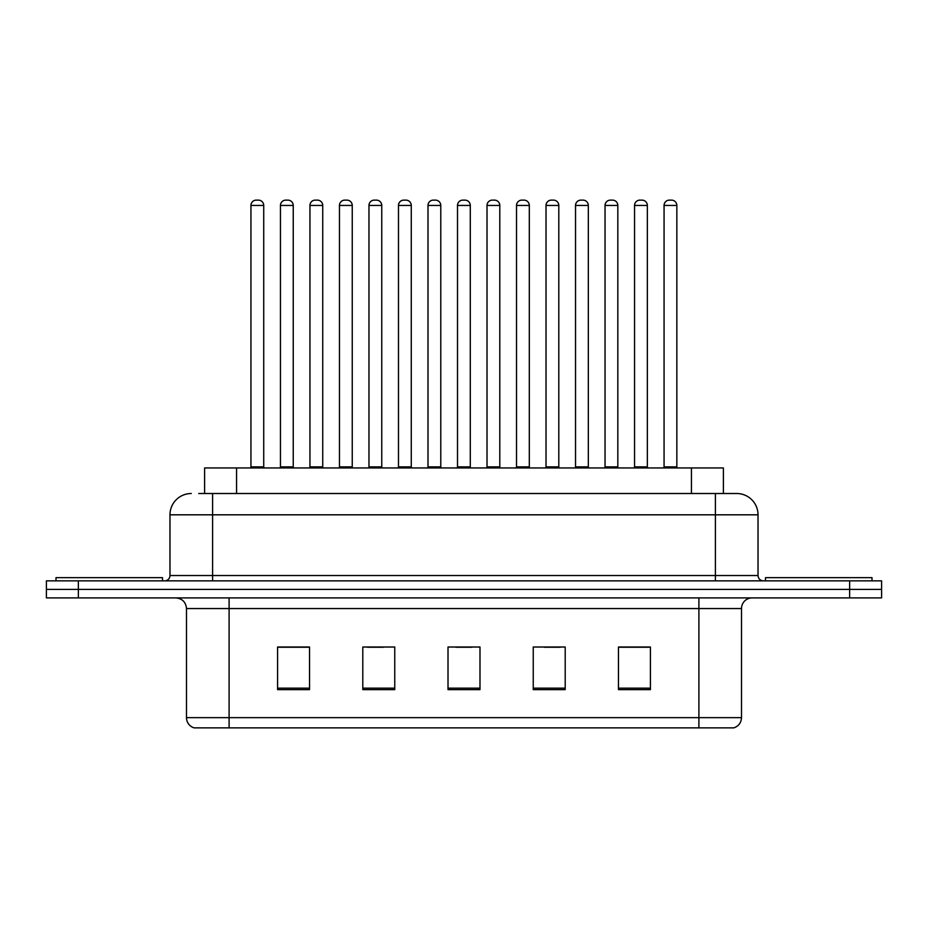 <?xml version="1.0" encoding="UTF-8"?>
<svg xmlns="http://www.w3.org/2000/svg" width="928" height="928" viewBox="0 0 928 928"><rect width="100%" height="100%" fill="white"/><g stroke="black" fill="none" stroke-linecap="round" stroke-linejoin="round"><path stroke-width="1.39" d="M204.612 493.51L204.612 467.944L723.388 467.944L723.388 493.51M741.507 717.646C741.217 722.75 738.665 726.16 733.839 727.877L698.9 727.877L698.9 717.646L741.507 717.646L741.507 608.559A10.649 10.649 0 0 1 752.167 597.91M698.9 727.877L194.161 727.877A10.649 10.649 0 0 1 186.493 717.646L186.493 608.559C185.855 602.086 182.306 598.537 175.833 597.91M78.358 580.858L881.6 580.858L881.6 589.384L46.4 589.384L46.4 597.91L78.358 597.91L78.358 589.384L46.4 589.384L46.4 580.858L78.358 580.858L78.358 589.384L881.6 589.384L881.6 597.91L78.358 597.91M650.424 689.632L650.424 647.013L618.466 647.013L618.466 689.632L650.424 689.632M565.198 689.632L565.198 647.013L533.24 647.013L533.24 689.632L565.198 689.632M309.534 689.632L309.534 647.013L277.576 647.013L277.576 689.632L309.534 689.632M394.76 689.632L394.76 647.013L362.802 647.013L362.802 689.632L394.76 689.632M479.985 689.632L479.985 647.013L448.015 647.013L448.015 689.632L479.985 689.632M679.737 727.877L248.263 727.877M618.466 647.234L648.939 647.234M632.954 647.234L619.428 647.234M367.372 647.234L383.357 647.234M308.363 647.234L294.826 647.234M278.852 647.234L309.534 647.234M544.434 647.234L560.408 647.234M455.903 647.234L471.888 647.234M199.23 493.51L736.391 493.51M198.743 493.51L212.593 493.51L212.593 514.82L169.975 514.82L169.975 575.534A5.324 5.324 0 0 1 164.65 580.858M191.284 493.51A21.309 21.309 0 0 0 169.975 514.82M736.716 493.51A21.309 21.309 0 0 1 758.025 514.82L758.025 575.534C758.338 578.77 760.113 580.545 763.35 580.858M263.726 205.448L250.943 205.448A5.324 5.324 0 0 1 256.267 200.123L258.402 200.123A5.324 5.324 0 0 1 263.726 205.448L263.726 466.877A1.067 1.067 0 0 0 264.793 467.944M250.943 205.448L250.943 466.877A1.067 1.067 0 0 1 249.876 467.944M258.402 200.123L256.267 200.123M280.453 205.448A5.324 5.324 0 0 1 285.778 200.123L287.9 200.123A5.324 5.324 0 0 1 293.236 205.448L280.453 205.448L280.453 466.877A1.067 1.067 0 0 1 279.386 467.944M293.236 205.448L293.236 466.877A1.067 1.067 0 0 0 294.292 467.944M287.9 200.123L285.778 200.123M162.516 580.858L162.516 577.668L55.993 577.668L55.993 580.858M322.735 205.448L309.952 205.448A5.324 5.324 0 0 1 315.288 200.123L317.411 200.123A5.324 5.324 0 0 1 322.735 205.448L322.735 466.877A1.067 1.067 0 0 0 323.802 467.944M309.952 205.448L309.952 466.877A1.067 1.067 0 0 1 308.896 467.944M317.411 200.123L315.288 200.123M381.756 205.448L368.973 205.448A5.324 5.324 0 0 1 374.297 200.123L376.432 200.123A5.324 5.324 0 0 1 381.756 205.448L381.756 466.877A1.067 1.067 0 0 0 382.823 467.944M368.973 205.448L368.973 466.877A1.067 1.067 0 0 1 367.906 467.944M376.432 200.123L374.297 200.123M440.777 205.448L427.994 205.448A5.324 5.324 0 0 1 433.318 200.123L435.452 200.123A5.324 5.324 0 0 1 440.777 205.448L440.777 466.877A1.067 1.067 0 0 0 441.844 467.944M427.994 205.448L427.994 466.877A1.067 1.067 0 0 1 426.926 467.944M435.452 200.123L433.318 200.123M499.798 205.448L487.014 205.448A5.324 5.324 0 0 1 492.339 200.123L494.473 200.123A5.324 5.324 0 0 1 499.798 205.448L499.798 466.877A1.067 1.067 0 0 0 500.865 467.944M487.014 205.448L487.014 466.877A1.067 1.067 0 0 1 485.947 467.944M494.473 200.123L492.339 200.123M339.462 205.448A5.324 5.324 0 0 1 344.787 200.123L346.921 200.123A5.324 5.324 0 0 1 352.246 205.448L339.462 205.448L339.462 466.877A1.067 1.067 0 0 1 338.395 467.944M352.246 205.448L352.246 466.877A1.067 1.067 0 0 0 353.313 467.944M346.921 200.123L344.787 200.123M398.483 205.448A5.324 5.324 0 0 1 403.808 200.123L405.942 200.123A5.324 5.324 0 0 1 411.266 205.448L398.483 205.448L398.483 466.877A1.067 1.067 0 0 1 397.416 467.944M411.266 205.448L411.266 466.877A1.067 1.067 0 0 0 412.334 467.944M405.942 200.123L403.808 200.123M457.504 205.448A5.324 5.324 0 0 1 462.828 200.123L464.963 200.123A5.324 5.324 0 0 1 470.287 205.448L457.504 205.448L457.504 466.877A1.067 1.067 0 0 1 456.437 467.944M470.287 205.448L470.287 466.877A1.067 1.067 0 0 0 471.354 467.944M464.963 200.123L462.828 200.123M872.007 580.858L872.007 577.668L765.484 577.668L765.484 580.858M558.807 205.448L546.024 205.448A5.324 5.324 0 0 1 551.36 200.123L553.482 200.123A5.324 5.324 0 0 1 558.807 205.448L558.807 466.877A1.067 1.067 0 0 0 559.874 467.944M546.024 205.448L546.024 466.877A1.067 1.067 0 0 1 544.968 467.944M553.482 200.123L551.36 200.123M617.828 205.448L605.044 205.448A5.324 5.324 0 0 1 610.369 200.123L612.503 200.123A5.324 5.324 0 0 1 617.828 205.448L617.828 466.877A1.067 1.067 0 0 0 618.895 467.944M605.044 205.448L605.044 466.877A1.067 1.067 0 0 1 603.977 467.944M612.503 200.123L610.369 200.123M676.848 205.448L664.065 205.448A5.324 5.324 0 0 1 669.39 200.123L671.524 200.123A5.324 5.324 0 0 1 676.848 205.448L676.848 466.877A1.067 1.067 0 0 0 677.916 467.944M664.065 205.448L664.065 466.877A1.067 1.067 0 0 1 662.998 467.944M671.524 200.123L669.39 200.123M516.525 205.448A5.324 5.324 0 0 1 521.849 200.123L523.972 200.123A5.324 5.324 0 0 1 529.308 205.448L516.525 205.448L516.525 466.877A1.067 1.067 0 0 1 515.458 467.944M529.308 205.448L529.308 466.877A1.067 1.067 0 0 0 530.364 467.944M523.972 200.123L521.849 200.123M575.534 205.448A5.324 5.324 0 0 1 580.858 200.123L582.993 200.123A5.324 5.324 0 0 1 588.317 205.448L575.534 205.448L575.534 466.877A1.067 1.067 0 0 1 574.467 467.944M588.317 205.448L588.317 466.877A1.067 1.067 0 0 0 589.384 467.944M582.993 200.123L580.858 200.123M634.555 205.448A5.324 5.324 0 0 1 639.879 200.123L642.014 200.123A5.324 5.324 0 0 1 647.338 205.448L634.555 205.448L634.555 466.877A1.067 1.067 0 0 1 633.488 467.944M647.338 205.448L647.338 466.877A1.067 1.067 0 0 0 648.405 467.944M642.014 200.123L639.879 200.123M236.57 493.51L236.57 467.944M691.43 493.51L691.43 467.944M698.9 597.91L698.9 608.559L186.493 608.559M741.507 608.559L698.9 608.559L698.9 717.646L229.1 717.646L229.1 727.877M186.493 717.646L229.1 717.646L229.1 597.91M849.642 597.91L849.642 580.858M479.985 688.147L448.015 688.147M394.76 688.147L362.802 688.147M309.534 688.147L277.576 688.147M565.198 688.147L533.24 688.147M650.424 688.147L618.466 688.147M212.593 580.858L212.593 575.534L758.025 575.534M169.975 575.534L212.593 575.534L212.593 514.82L715.407 514.82L715.407 580.858M758.025 514.82L715.407 514.82L715.407 493.51M250.943 466.877L263.726 466.877M280.453 466.877L293.236 466.877M309.952 466.877L322.735 466.877M368.973 466.877L381.756 466.877M427.994 466.877L440.777 466.877M487.014 466.877L499.798 466.877M339.462 466.877L352.246 466.877M398.483 466.877L411.266 466.877M457.504 466.877L470.287 466.877M546.024 466.877L558.807 466.877M605.044 466.877L617.828 466.877M664.065 466.877L676.848 466.877M516.525 466.877L529.308 466.877M575.534 466.877L588.317 466.877M634.555 466.877L647.338 466.877"/></g></svg>

